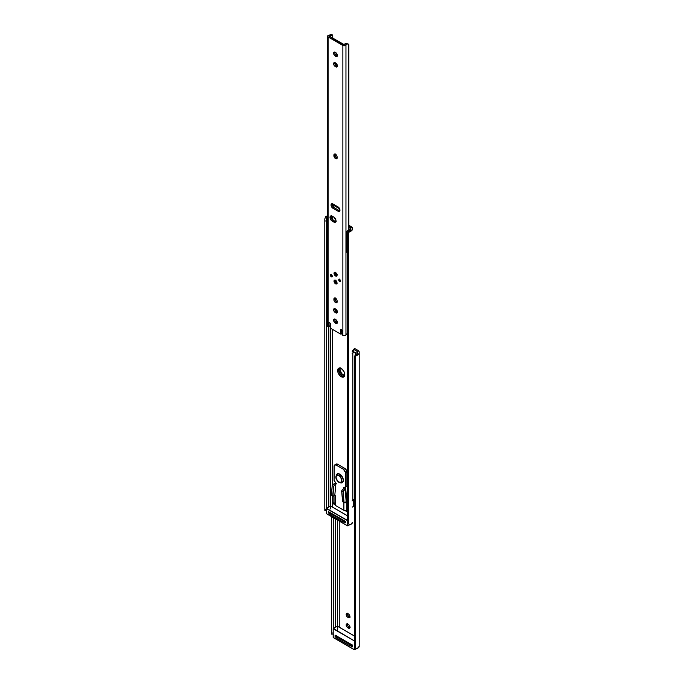 <?xml version="1.0" encoding="UTF-8"?>
<svg xmlns="http://www.w3.org/2000/svg" width="684" height="684" viewBox="0 0 684 684"><rect width="100%" height="100%" fill="white"/><g stroke="black" fill="none" stroke-linecap="round" stroke-linejoin="round"><path stroke-width="1.03" d="M354.432 349.062L354.996 348.686L358.023 350.422A4.036 2.334 180 0 1 359.203 352.072L359.203 353.149A4.019 2.317 180 0 1 357.527 355.039L357.527 353.474L357.527 355.039L355.184 356.373L354.492 357.946L354.492 357.014L355.184 355.441L356.886 354.192L356.877 351.08L357.587 353.149A2.403 1.385 180 0 1 357.527 353.474L356.886 354.192L356.877 351.08L353.585 349.327L353.372 351.439L353.286 349.883A1.009 0.581 60 0 1 353.996 349.413L356.877 351.08A2.42 1.402 180 0 1 357.587 352.072L357.587 353.149A2.403 1.385 180 0 1 357.527 353.474L355.184 355.441A3.027 2.471 180 0 0 354.492 357.014L354.355 649.68L333.219 637.479L333.219 628.741L354.355 640.942L354.355 649.68L333.159 637.394L333.159 628.656L333.262 637.574L354.397 649.774L354.637 646.927L354.637 649.68L356.894 648.372L354.594 649.774L357.057 648.355M339.255 521.114L339.255 627.279L339.255 521.114M347.438 613.197L347.592 615.027L348.925 616.617L347.78 617.276L346.891 616.455L346.207 614.155L347.173 613.351L348.968 614.394L349.934 616.301L349.49 617.72L347.78 617.276A2.274 1.308 60 0 1 346.301 615.275A2.274 1.308 60 0 1 346.651 613.454A2.274 1.308 60 0 1 347.78 613.565L348.353 613.899A2.274 1.308 60 0 1 349.84 615.899A2.274 1.308 60 0 1 349.49 617.72A2.274 1.308 60 0 1 348.353 617.609L350.114 617.165M347.438 623.671L347.592 625.492L348.925 627.091L347.78 627.75L346.891 626.92L346.181 624.971L346.891 623.834L348.968 624.868L349.934 626.775L349.49 628.194L347.78 627.75A2.274 1.308 60 0 1 346.301 625.749A2.274 1.308 60 0 1 346.651 623.928A2.274 1.308 60 0 1 347.78 624.039L348.353 624.372A2.274 1.308 60 0 1 349.84 626.373A2.274 1.308 60 0 1 349.49 628.194A2.274 1.308 60 0 1 348.353 628.083L350.114 627.63M352.354 350.362L353.346 350.935L352.354 350.362M347.369 613.394A2.274 1.308 -120 0 0 348.925 616.617L349.498 616.951A2.274 1.308 -120 0 0 349.909 617.122M347.369 623.868A2.274 1.308 -120 0 0 348.925 627.091L349.498 627.416A2.274 1.308 -120 0 0 349.909 627.596M337.545 630.904L337.545 520.131L337.545 630.904M335.664 519.045L335.664 627.091L335.664 519.045M354.492 357.014L354.492 357.946A3.027 2.471 -0 0 1 355.184 356.373L355.184 647.748L355.184 356.373L358.228 354.671L359.203 353.149L359.203 646.329L359.203 352.072L358.527 350.772L355.141 348.754L353.996 349.413L355.141 348.754A1.009 0.581 -120 0 0 354.637 348.703L353.491 349.362M336.314 636.889L337.144 638.471L349.285 645.474L352.585 645.858M357.527 648.218L359.203 646.329A4.019 2.317 0 0 1 357.527 648.218L356.92 648.372L357.527 648.218M333.262 517.66L333.262 628.596L333.262 517.66M331.646 516.719L331.646 632.982L333.219 632.982L331.646 632.982L331.646 516.719M331.646 634.162L331.646 632.982L331.646 634.162M332.039 634.008L333.339 634.265M356.287 648.346L356.92 648.372L356.287 648.346M355.184 647.748L355.697 648.133L355.184 647.748A3.027 2.471 -0 0 1 354.492 646.175L355.184 647.748M347.78 627.75L348.925 627.091L349.498 627.416L348.353 628.083L347.78 627.75M347.78 617.276L348.925 616.617L349.498 616.951L348.353 617.609L347.78 617.276M352.012 644.636L349.285 644.157L337.144 637.146L336.314 635.573M336.254 635.915L336.254 637.231A3.027 1.753 0 0 0 337.144 638.471L349.285 645.474L349.285 644.157L337.144 637.146L337.144 638.471L337.144 637.146A3.027 1.753 180 0 1 336.254 635.915A3.027 1.753 180 0 1 336.263 635.838M351.55 644.67A3.027 1.753 180 0 1 349.285 644.157L349.285 645.474A3.027 1.753 0 0 0 352.44 645.884M340.204 367.778L339.931 369.198L338.785 369.856L339.059 371.592L340.375 374.199L342.359 376.046L339.837 373.378L338.785 369.856A5.045 2.916 60 0 1 339.324 367.992A5.045 2.916 -120 0 0 339.238 372.122A5.045 2.916 -120 0 0 342.359 376.046L344.343 376.491L342.359 376.046A5.045 2.916 -120 0 0 344.249 376.508A5.045 2.916 60 0 1 340.623 374.524A5.045 2.916 60 0 1 338.785 369.856L339.931 369.198A5.045 2.916 -120 0 0 344.608 375.815M340.102 368.018A5.045 2.916 -120 0 0 339.931 369.198L341.513 373.541L344.864 375.858M352.354 500.799A1.821 1.052 0 0 0 352.807 500.243L352.807 353.158A1.821 1.052 180 0 1 352.354 353.714M338.785 369.856L339.392 367.915L338.785 369.856M352.354 351.713A4.019 2.317 180 0 1 352.645 351.559L354.44 352.08M355.74 353.346L355.74 354.979L355.261 352.388L355.261 355.364L355.261 352.388A2.018 1.163 -60 0 1 355.321 352.422A2.018 1.163 -60 0 1 355.74 353.346M352.029 500.962L353.799 499.311A2.403 1.385 0 0 0 352.807 500.243L352.807 353.158A2.403 1.385 180 0 1 353.799 352.226L352.115 351.858M352.029 353.876L353.799 352.226L352.645 351.559L355.321 352.422M341.213 376.704A5.045 2.916 60 0 1 337.913 372.25A5.045 2.916 60 0 1 338.691 368.206A5.045 2.916 60 0 1 341.213 368.454L343.736 371.121L344.719 373.797L344.514 376.063L343.197 377.149L341.914 377.029L339.845 375.601L337.913 372.25L338.247 368.573L339.845 367.983L341.213 368.454A5.045 2.916 60 0 1 344.514 372.908A5.045 2.916 60 0 1 343.736 376.952A5.045 2.916 60 0 1 341.213 376.704L342.359 376.046L341.213 376.704M332.407 329.32L332.407 484.965L332.407 329.32M332.407 495.874L332.407 507.118L332.407 495.874M330.688 508.973L330.688 328.329L330.688 508.973M347.643 233.218L348.336 231.645L350.67 229.687L348.336 231.645A3.027 2.471 180 0 0 347.643 233.218L347.643 234.15A3.027 2.471 -0 0 1 348.336 232.577L350.67 231.243L350.67 229.687A2.403 1.385 180 0 0 350.738 229.362L350.55 227.738L348.883 226.626L350.028 227.285L350.028 229.397L350.028 227.285A2.42 1.402 180 0 1 350.738 228.276L350.738 229.362A2.403 1.385 180 0 1 350.67 229.687L350.67 231.243L351.909 230.422L352.277 227.823L348.883 225.31L351.166 226.626A4.036 2.334 180 0 1 352.354 228.276L352.354 229.362A4.019 2.317 180 0 1 350.67 231.243L348.336 232.577L348.336 523.961L350.67 524.423L352.354 522.533A4.019 2.317 0 0 1 350.67 524.423L348.336 523.961L348.336 232.577L347.643 234.15L347.643 522.379L348.336 523.961A3.027 2.471 -0 0 1 347.643 522.379L347.643 233.218L347.498 525.808L326.362 513.607L326.362 508.571L347.78 520.78M346.745 500.431L347.643 500.944L346.745 500.431M347.643 512.077L345.198 510.666L347.643 512.077M335.092 504.835L332.834 503.433L332.826 496.114L332.826 503.356L333.972 502.697L335.092 503.509L334.108 502.945L332.971 503.604L333.972 502.697L332.826 503.356L335.092 504.835M328.816 326.841L328.816 506.929L328.816 326.841M326.841 217.427L326.499 218.136L326.841 217.427M327.867 215.836L325.541 216.743L324.797 218.991L324.797 220.966L326.413 220.966L326.499 218.136L326.413 508.426L326.413 220.966L324.797 220.966L324.797 509.195L326.302 509.195L324.797 509.195L324.797 218.991L325.541 216.743A4.019 2.317 180 0 1 327.602 215.879M333.972 495.738L333.972 502.697L333.972 495.738M346.822 510.281L347.643 510.76L346.822 510.281M329.457 513.094L330.286 514.676L342.428 521.687L345.728 522.063M324.797 510.367L324.797 509.195L324.797 510.367M325.541 216.743L327.602 216.743L325.541 216.743M344.574 520.875L342.428 520.362L330.286 513.359L329.406 512.119L329.406 513.436A3.027 1.753 0 0 0 330.286 514.676L342.428 521.687L342.428 520.362L330.286 513.359L330.286 514.676L330.286 513.359A3.027 1.753 180 0 1 329.406 512.145M344.531 520.875A3.027 1.753 180 0 1 342.428 520.362L342.428 521.687A3.027 1.753 0 0 0 345.497 522.114M345.292 487.299L346.72 486.478A1.009 0.581 -120 0 1 346.566 486.521L345.497 486.837A1.009 0.581 60 0 1 345.138 487.35L343.924 487.453A1.009 0.581 60 0 0 344.283 489.197L345.591 488.444L344.283 489.197L343.719 488.872L342.291 489.693L341.649 490.975L343.077 491.805L344.078 502.518L346.207 501.851L344.642 502.74L344.018 502.381L343.077 491.805L343.719 490.522L342.291 489.693L343.719 488.872L344.283 489.197L343.624 487.675L345.497 486.837L345.454 472.413L343.359 469.207L335.801 464.889L334.237 465.471L334.074 480.245L335.904 483.126L335.878 483.981L335.288 484.007L336.006 483.597A1.009 0.581 60 0 1 335.288 484.007L335.853 484.332L334.792 495.259L335.699 496.738A1.163 0.667 60 0 1 335.682 496.935L335.126 497.071L335.699 496.738A1.163 0.667 60 0 1 335.682 496.935L335.682 505.587L343.89 510.324L343.89 502.509L343.89 510.324L346.745 510.324L346.745 502.415L347.643 501.894L345.429 502.749L345.959 501.936M346.72 486.478A1.009 0.581 -120 0 0 346.925 486.016L346.925 472.088L346.301 469.985L344.787 468.386L337.648 464.256L336.451 463.991L335.664 464.641M353.389 499.525L353.389 506.493L352.354 507.092L353.389 506.493L353.389 499.525M347.643 509.811L346.745 510.324L347.643 509.811M346.001 501.971A1.163 0.667 -120 0 0 346.121 502.047L344.556 502.62M345.591 488.444L345.138 487.709L345.694 489.111L343.719 490.522L345.146 489.693L346.207 501.851L346.797 501.03L346.198 500.201M346.925 486.016L345.497 486.837L345.497 472.918L346.925 472.088L346.925 486.016M345.497 472.918L346.925 472.088A3.027 1.753 -120 0 0 344.787 468.386L343.359 469.207A3.027 1.753 60 0 1 345.497 472.918M344.787 468.386L343.359 469.207L336.22 465.086L337.648 464.256L344.787 468.386M336.22 465.086L337.648 464.256A3.027 1.753 -120 0 0 336.126 464.111L334.698 464.932A3.027 1.753 60 0 1 336.22 465.086M335.434 504.117L335.682 496.935L335.126 497.071L335.699 496.738A1.163 0.667 60 0 0 334.878 495.31L333.364 496.088L334.792 495.259L335.853 484.332L334.425 485.161L336.006 483.597A1.009 0.581 60 0 0 335.647 482.673L334.433 481.16A1.009 0.581 60 0 1 334.074 480.245L334.074 466.317A3.027 1.753 60 0 1 334.698 464.932M336.596 483.246L334.425 483.511L332.236 485.366L331.295 494.891L332.98 496.182L333.638 486.35L334.425 485.161L332.997 484.332L336.024 483.169M332.886 496.148L331.295 494.891L332.723 495.72L333.638 486.35L332.21 485.529L331.552 495.361M344.933 502.731A2.018 1.163 180 0 0 346.745 502.415L346.745 510.324A2.018 1.163 0 0 1 343.89 510.324L335.682 505.587A2.018 1.163 0 0 1 335.092 504.758L335.092 496.849A2.018 1.163 180 0 0 335.126 497.071L335.682 496.02M344.257 502.714L342.564 501.398L343.992 502.218L342.564 501.398L341.649 490.975L342.94 501.936M341.649 490.975L343.077 491.805L343.719 490.522L342.291 489.693L341.649 490.975M332.21 485.529L333.638 486.35L334.425 485.161L332.997 484.332L332.21 485.529M335.092 496.849A2.018 1.163 180 0 1 335.553 496.105M345.694 489.111L345.146 489.693L346.207 501.851L346.643 500.577M338.931 475.474A4.036 2.334 60 0 1 341.786 480.416A4.036 2.334 60 0 1 338.931 482.066A1.009 0.581 120 0 0 339.136 482.528A1.009 0.581 -60 0 1 338.931 482.066L337.34 480.596L336.126 477.8L336.289 475.987L337.34 475.115L340.025 476.355L341.735 479.74L340.948 482.271L338.931 482.066A4.036 2.334 60 0 1 336.075 477.124A4.036 2.334 60 0 1 338.931 475.474A1.009 0.581 -60 0 1 339.64 474.234A1.009 0.581 120 0 0 338.931 475.474M342.487 482.494A5.045 2.916 -120 0 0 342.846 478.373A5.045 2.916 -120 0 0 339.64 474.234A5.045 2.916 60 0 1 342.94 478.689A5.045 2.916 60 0 1 342.171 482.733A5.045 2.916 60 0 1 339.64 482.476A1.009 0.581 -60 0 1 339.136 482.528L342.308 482.647A5.045 2.916 -120 0 0 343.086 478.603A5.045 2.916 -120 0 0 339.786 474.157L339.786 474.157A5.045 2.916 -120 0 0 337.263 473.901A5.045 2.916 -120 0 0 337.195 473.944M339.136 482.528C335.647 479.758 334.98 476.91 337.118 473.986A5.045 2.916 60 0 1 339.64 474.234A5.045 2.916 -120 0 0 336.802 474.217M336.819 474.269L339.093 473.832L342.308 476.816L343.359 480.339L342.308 482.647M326.43 218.384A2.326 1.342 180 0 1 327.114 217.435L326.439 218.478L326.764 219.256L327.602 218.777L326.764 219.256L327.961 221.625L326.576 218.854A2.326 1.342 180 0 1 326.43 218.384L326.43 239.99A2.326 1.342 0 0 0 327.602 241.153M349.165 230.987A2.326 1.342 180 0 1 347.583 230.978L346.087 232.389L346.745 232.321L346.745 237.211L346.078 239.067L346.164 239.998L346.745 239.793L346.745 249.138L346.087 251.498A2.326 1.342 0 0 0 347.643 252.593L346.258 251.857L346.078 250.669L346.087 251.498M346.087 232.389L347.361 230.97L349.507 230.901M350.567 229.26A2.326 1.342 180 0 1 350.704 229.593L347.583 230.978L350.567 229.26M350.422 229.174L347.241 231.004M327.645 217.213L327.114 217.435A2.326 1.342 180 0 1 327.602 217.221M327.114 239.041L326.49 239.682M326.439 240.05L327.833 241.213M326.576 218.854L327.602 218.256L326.576 218.854M350.473 229.174L347.301 230.978M346.087 238.767L346.078 239.588M352.499 645.149L335.075 635.085L335.075 636.821L336.297 637.531L335.075 636.821L336.254 636.137L335.357 636.65L336.254 637.172L335.357 636.65L335.357 635.325L335.075 636.821L335.075 635.085L352.499 645.149L335.075 635.085L352.499 645.149L352.499 646.551M350.909 645.961L352.499 646.876L350.909 645.961M354.492 640.976L333.364 628.493L337.357 626.185L333.219 628.741L354.355 640.942L333.262 628.476L337.255 626.176M337.545 626.288L354.492 636.077L337.545 626.288M351.525 645.987L352.44 646.517L351.525 645.987M356.894 648.372L354.355 649.68L333.219 637.479M345.497 521.439L328.363 511.546L328.363 512.94L329.406 513.547L328.363 512.94L329.406 512.342L328.363 512.94L328.363 511.546L345.497 521.439L345.497 522.841L345.497 521.439M344.377 522.191L345.497 522.841L344.377 522.191M349.883 524.594L347.78 525.808L347.78 523.14L347.78 525.808L349.883 524.594L347.54 525.902L326.362 513.607L326.362 508.571L347.643 520.533L326.507 508.323L330.509 506.015L326.302 508.494L326.405 513.693L347.498 525.808L347.643 520.533L326.413 508.315L330.406 506.006M330.688 506.126L347.643 515.916L330.688 506.126M326.507 513.684L347.54 525.902L350.011 524.585M339.341 279.337A1.317 0.761 -120 0 0 339.29 279.662L338.717 279.995A1.317 0.761 60 0 1 338.99 279.388A1.317 0.761 60 0 1 339.999 279.747A1.317 0.761 60 0 1 340.572 281.064L340.162 281.714L339.461 281.475L338.871 279.491L339.828 279.585L340.572 281.064A1.317 0.761 60 0 1 340.299 281.663A1.317 0.761 60 0 1 339.29 281.312A1.317 0.761 60 0 1 338.717 279.995L339.29 279.662A1.317 0.761 -120 0 0 340.521 281.389M331.056 274.558A1.317 0.761 -120 0 0 331.005 274.882L330.432 275.207A1.317 0.761 60 0 1 330.705 274.609A1.317 0.761 60 0 1 331.714 274.959A1.317 0.761 60 0 1 332.287 276.285L331.877 276.934L331.005 276.533L330.586 274.703L331.543 274.797L332.287 276.285A1.317 0.761 60 0 1 332.014 276.883A1.317 0.761 60 0 1 331.005 276.533A1.317 0.761 60 0 1 330.432 275.207L331.005 274.882A1.317 0.761 -120 0 0 332.236 276.61M336.272 283.552A2.12 1.223 -120 0 0 336.81 283.655M334.006 281.192L334.442 280.218L335.502 280.32L336.998 282.919A2.12 1.223 60 0 1 336.562 283.894A2.12 1.223 60 0 1 334.929 283.321A2.12 1.223 60 0 1 334.006 281.192A2.12 1.223 60 0 1 334.442 280.218A2.12 1.223 60 0 1 336.075 280.782A2.12 1.223 60 0 1 336.998 282.919L336.562 283.894L335.502 283.783L334.006 281.192M336.272 275.72A2.12 1.223 -120 0 0 336.81 275.823M334.006 273.361L334.442 272.386L335.502 272.488L336.998 275.088A2.12 1.223 60 0 1 336.562 276.062A2.12 1.223 60 0 1 334.929 275.49A2.12 1.223 60 0 1 334.006 273.361A2.12 1.223 60 0 1 334.442 272.386A2.12 1.223 60 0 1 336.075 272.95A2.12 1.223 60 0 1 336.998 275.088L336.562 276.062L335.502 275.951L334.006 273.361M332.321 203.635L332.492 205.739L334.04 207.585L332.894 208.244A2.625 1.513 60 0 1 331.184 205.935A2.625 1.513 60 0 1 331.586 203.823A2.625 1.513 60 0 1 332.894 203.96L338.11 206.97A2.625 1.513 60 0 1 339.965 210.185L339.649 211.194L338.469 211.424L332.535 207.996L331.184 205.935L331.355 204.02L332.535 203.789L338.469 207.218L339.965 210.185A2.625 1.513 60 0 1 339.418 211.382A2.625 1.513 60 0 1 338.11 211.253L339.965 210.843M331.509 215.554L331.184 217.221L331.774 218.829L335.006 221.419L333.86 222.078L332.15 221.086A3.027 1.753 60 0 1 330.167 218.418A3.027 1.753 60 0 1 330.628 215.99A3.027 1.753 60 0 1 332.15 216.135L333.86 217.127A3.027 1.753 60 0 1 336.006 220.838L335.639 222.001L334.681 222.36L331.731 220.795L330.167 218.418L330.363 216.212L331.731 215.947L334.279 217.418L336.006 220.838A3.027 1.753 60 0 1 335.374 222.223A3.027 1.753 60 0 1 333.86 222.078L335.006 221.419L336.195 221.684M329.816 326.14A0.804 0.47 -120 0 0 330.338 325.781L329.192 326.439A0.804 0.47 60 0 1 328.679 326.798L329.192 326.439A0.804 0.47 -120 0 0 329.192 326.379L328.936 323.028L329.508 322.703L330.321 323.575L330.449 328.192L340.564 334.031L341.701 333.373A1.616 0.932 -120 0 0 341.786 332.92L340.564 334.031L341 329.389L342.026 330.338L341.838 333.937L342.701 335.263L345.181 335.493L346.942 333.843A2.403 1.385 0 0 0 345.959 334.775L345.959 44.896A1.821 1.052 180 0 1 344.727 45.734A1.821 1.052 180 0 1 342.872 45.486L342.872 335.365A1.821 1.052 0 0 0 344.727 335.622A1.821 1.052 0 0 0 345.959 334.775L345.959 44.896A2.403 1.385 180 0 1 346.942 43.964L348.404 44.127L348.404 230.337L348.404 44.127A2.018 1.163 -60 0 1 348.464 44.152A2.018 1.163 -60 0 1 348.883 45.084L348.883 230.055L348.883 45.084L348.404 44.127L345.788 43.297L347.583 43.819M334.878 51.95L335.023 53.771L336.357 55.37L335.22 56.028A2.274 1.308 60 0 1 333.732 54.027A2.274 1.308 60 0 1 334.083 52.206A2.274 1.308 60 0 1 335.22 52.317L335.784 52.651A2.274 1.308 60 0 1 337.392 55.43L336.682 56.558L334.904 55.814L333.732 54.027L333.877 52.369L336.101 52.865L337.392 55.43A2.274 1.308 60 0 1 336.921 56.473A2.274 1.308 60 0 1 335.784 56.362L337.545 55.917M334.878 318.906L335.023 320.736L336.357 322.326L335.22 322.985A2.274 1.308 60 0 1 333.732 320.984A2.274 1.308 60 0 1 334.083 319.163A2.274 1.308 60 0 1 335.22 319.283L335.784 319.608A2.274 1.308 60 0 1 337.392 322.395L336.682 323.523L334.904 322.771L333.732 320.984L333.877 319.334L336.101 319.821L337.392 322.395A2.274 1.308 60 0 1 336.921 323.429A2.274 1.308 60 0 1 335.784 323.318L337.545 322.874M334.878 308.433L335.023 310.262L336.357 311.861L335.22 312.52A2.274 1.308 60 0 1 333.732 310.519A2.274 1.308 60 0 1 334.083 308.698A2.274 1.308 60 0 1 335.22 308.809L335.784 309.134A2.274 1.308 60 0 1 337.392 311.921L336.682 313.05L334.904 312.306L333.732 310.519L333.877 308.86L336.101 309.356L337.392 311.921A2.274 1.308 60 0 1 336.921 312.964A2.274 1.308 60 0 1 335.784 312.844L337.545 312.4M334.878 62.415L335.023 64.245L336.357 65.844L335.22 66.502A2.274 1.308 60 0 1 333.732 64.501A2.274 1.308 60 0 1 334.083 62.68A2.274 1.308 60 0 1 335.22 62.791L335.784 63.116A2.274 1.308 60 0 1 337.392 65.903L336.682 67.032L334.904 66.28L333.732 64.501L333.877 62.843L336.101 63.338L337.392 65.903A2.274 1.308 60 0 1 336.921 66.938A2.274 1.308 60 0 1 335.784 66.827L337.545 66.382M330.184 326.14L329.192 326.439A0.804 0.47 60 0 0 329.192 326.379L330.338 325.721A0.804 0.47 60 0 1 330.338 325.781A0.804 0.47 -120 0 0 330.338 325.721L330.141 323.207L330.338 325.721L329.192 326.379L328.936 323.028L329.791 322.865A0.804 0.47 60 0 1 330.363 323.857L330.363 327.645A1.616 0.932 60 0 0 330.449 328.192L340.564 334.031A1.616 0.932 60 0 0 340.641 333.587L341.786 332.92L341.786 329.876L341.786 332.92L340.641 333.587L340.641 329.791L341.213 329.457L340.641 329.791A0.804 0.47 60 0 1 341.213 329.457L341.504 329.628A0.804 0.47 60 0 1 342.068 330.611L341.812 333.664A0.804 0.47 60 0 0 342.325 334.681L342.872 335.365L342.872 45.486L328.132 36.979L328.132 326.858L328.679 326.798L328.132 326.858L328.132 36.979A1.821 1.052 180 0 1 327.602 36.235A1.821 1.052 180 0 1 329.158 35.192L327.696 35.901L328.132 36.979L344.24 45.794L346.942 43.964L345.788 43.297L344.009 44.828L329.278 36.32L331.928 35.286A4.019 2.317 180 0 1 329.389 36.115L344.36 44.759A4.019 2.317 180 0 1 345.788 43.297L348.464 44.152M335.16 297.805L333.895 299.096A2.274 1.308 60 0 1 334.365 298.062A2.274 1.308 60 0 1 336.118 298.669A2.274 1.308 60 0 1 337.109 300.951L337.109 301.618A2.274 1.308 60 0 1 336.639 302.653A2.274 1.308 60 0 1 334.886 302.046A2.274 1.308 60 0 1 333.895 299.763L334.365 298.062L335.818 298.386L336.99 300.173L336.836 302.49L335.502 302.542L334.168 300.943L333.895 299.763L335.04 299.096L335.75 301.054L337.263 302.097M335.16 153.849L333.895 155.148L334.613 154.02L336.118 154.721L337.075 156.627L336.836 158.543L334.886 158.098L333.895 155.148A2.274 1.308 60 0 1 334.365 154.114A2.274 1.308 60 0 1 336.118 154.721A2.274 1.308 60 0 1 337.109 157.004L337.109 157.662A2.274 1.308 60 0 1 336.639 158.705A2.274 1.308 60 0 1 334.886 158.098A2.274 1.308 60 0 1 333.895 155.807L335.04 155.148L335.75 157.106L337.263 158.149M327.602 36.235L327.602 326.114A1.821 1.052 0 0 0 328.132 326.858L327.918 325.524M332.715 35.106L332.792 38.347L332.715 35.106L331.27 34.226A2.018 1.163 120 0 0 331.218 34.2L330.774 34.627A2.403 1.385 180 0 1 329.158 35.192L330.774 34.627L331.928 35.286L330.774 34.627L331.218 34.2L331.654 34.824M332.792 203.9L332.792 204.396L332.792 203.9M339.632 208.765L333.356 205.123L333.749 204.448L333.356 205.123L332.604 204.704L339.666 208.851L332.629 204.721L332.792 206.311L332.792 204.832L338.016 207.808L338.4 207.158L338.016 207.808L339.854 208.894M332.287 203.721A2.625 1.513 -120 0 0 334.04 207.585L339.247 210.595A2.625 1.513 -120 0 0 339.863 210.826M334.809 52.146A2.274 1.308 -120 0 0 336.357 55.37L336.93 55.703A2.274 1.308 -120 0 0 337.34 55.874M335.092 297.993A2.274 1.308 -120 0 0 335.04 298.438L335.04 299.096A2.274 1.308 -120 0 0 337.058 302.054M335.092 154.045A2.274 1.308 -120 0 0 335.04 154.49L335.04 155.148A2.274 1.308 -120 0 0 337.058 158.107M334.809 319.103A2.274 1.308 -120 0 0 336.357 322.326L336.93 322.66A2.274 1.308 -120 0 0 337.34 322.831M334.809 308.629A2.274 1.308 -120 0 0 336.357 311.861L336.93 312.186A2.274 1.308 -120 0 0 337.34 312.366M334.809 62.612A2.274 1.308 -120 0 0 336.357 65.844L336.93 66.168A2.274 1.308 -120 0 0 337.34 66.348M347.669 333.518L346.942 333.843L347.669 333.518M330.115 325.9L330.791 325.721M335.22 66.502L336.357 65.844L336.93 66.168L335.22 66.502M335.22 312.52L336.357 311.861L336.93 312.186L335.22 312.52M335.22 322.985L336.357 322.326L336.93 322.66L335.784 323.318L335.22 322.985M333.895 155.148L335.04 154.49L335.04 155.148L333.895 155.807L333.895 155.148M333.895 299.096L335.04 298.438L335.04 299.096L333.895 299.763L333.895 299.096M335.22 56.028L336.357 55.37L336.93 55.703L335.784 56.362L335.22 56.028M328.936 323.028A0.804 0.47 60 0 1 329.508 322.703L328.936 323.028M331.312 215.853A3.027 1.753 -120 0 0 333.288 220.428L332.15 221.086L333.288 220.428L335.006 221.419A3.027 1.753 -120 0 0 335.835 221.702M332.894 208.244L334.04 207.585L339.247 210.595L338.11 211.253L332.894 208.244M334.767 272.292A2.12 1.223 -120 0 0 334.587 272.805M334.827 272.206L334.579 273.027M336.075 275.626L336.904 275.814M334.767 280.124A2.12 1.223 -120 0 0 334.587 280.637M334.827 280.047L334.579 280.859M336.075 283.458L336.904 283.646M332.287 276.61L331.278 275.797L331.073 274.515M339.358 279.294L339.555 280.577L340.572 281.398M333.459 205.268L333.151 206.816L333.459 205.268M332.356 216.264L332.398 219.692L332.356 216.264M334.758 281.594L336.075 283.373L335.434 282.013L336.075 280.072L335.502 282.133L336.075 283.373L336.87 283.552M335.57 274.267L334.647 273.07L335.502 274.301L337.503 274.72L335.57 274.267M334.758 273.762L335.528 275.096M334.886 272.292L334.647 273.07M326.482 510.478L324.84 510.478M345.736 488.812L346.797 500.97M346.07 251.011L346.07 232.474M354.492 636.009L337.545 626.219M347.643 515.847L330.688 506.057M329.03 326.815L330.167 326.157M335.015 272.052L334.442 272.386M335.015 279.884L334.442 280.218M331.278 274.284L330.705 274.609M339.555 279.063L338.99 279.388M332.604 204.704L333.014 204.012M335.066 279.978C334.083 280.765 334.348 281.893 335.853 283.381L337.084 283.475M335.066 272.147L334.527 273.258C335.057 275.301 335.912 276.097 337.084 275.643"/></g></svg>
